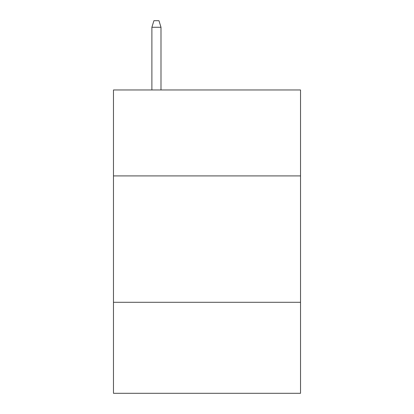 <?xml version="1.0" encoding="UTF-8"?>
<svg xmlns="http://www.w3.org/2000/svg" width="414" height="414" viewBox="0 0 414 414"><rect width="100%" height="100%" fill="white"/><g stroke="black" fill="none" stroke-linecap="round" stroke-linejoin="round"><path stroke-width="0.62" d="M300.528 175.909L300.528 89.962L113.472 89.962L113.472 175.909L300.528 175.909L300.528 393.3L113.472 393.3L113.472 175.909M300.528 302.298L113.472 302.298M160.994 89.962L160.994 27.272L151.891 27.272L151.891 89.962M151.891 27.272L153.915 20.7L158.971 20.7L160.994 27.272"/></g></svg>
